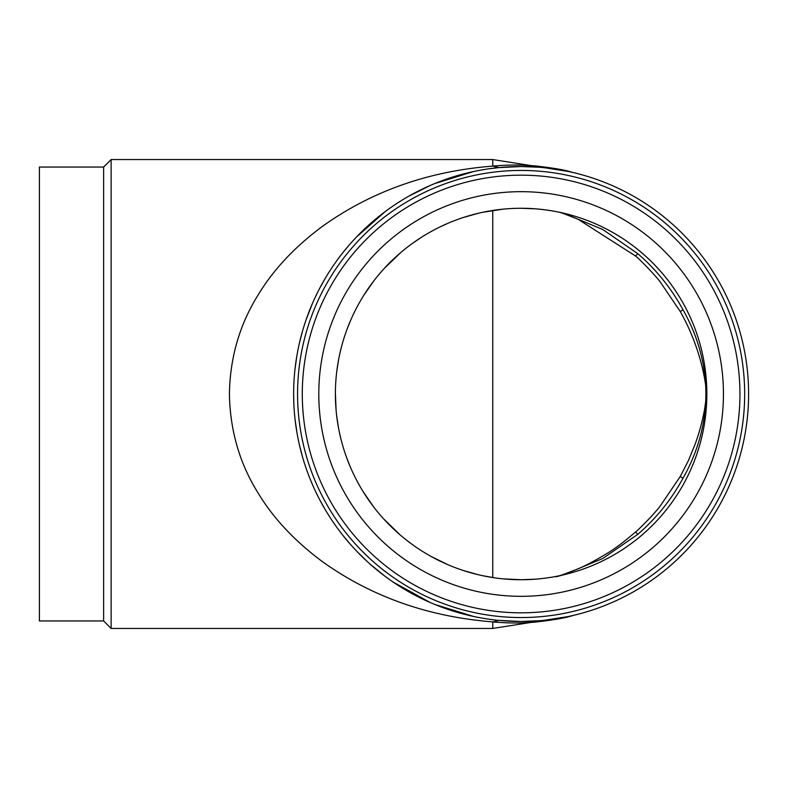 <?xml version="1.0" encoding="UTF-8"?>
<svg xmlns="http://www.w3.org/2000/svg" width="788" height="788" viewBox="0 0 788 788"><rect width="100%" height="100%" fill="white"/><g stroke="black" fill="none" stroke-linecap="round" stroke-linejoin="round"><path stroke-width="1.18" d="M560.652 575.476L563.479 574.659A6.422 2.462 -108.7 0 0 562.859 574.669A6.422 2.462 -108.7 0 0 562.839 574.669A6.422 2.462 -108.7 0 0 562.799 574.688L575.821 569.724C583.819 566.621 594.27 561.154 607.184 553.334C614.886 548.734 624.342 541.612 635.542 531.979C640.831 527.773 656.325 511.471 660.196 506.083L680.261 476.494L688.348 460.675L695.105 444.255C699.902 430.908 702.039 422.26 704.442 410.233L705.487 404.126M563.519 213.174L602.761 229.505L637.778 253.667C656.266 269.644 671.356 288.359 683.029 309.822C713.209 363.041 713.77 423.934 683.029 478.178C671.356 499.641 656.266 518.356 637.778 534.333L602.84 558.456L563.519 574.826L556.249 576.767M705.526 384.111L704.413 377.59C707.2 393.537 706.334 391.685 706.373 396.906L704.442 410.233M704.442 377.767C700.414 355.861 692.189 332.664 680.261 311.506L660.196 281.917C656.325 276.529 640.821 260.227 635.542 256.021L578.008 219.212L562.799 213.312A6.422 2.462 108.7 0 0 562.839 213.331L578.008 219.212M560.652 212.524L563.479 213.341A6.422 2.462 108.7 0 1 562.859 213.331A6.422 2.462 108.7 0 1 562.839 213.331M521.124 617.546A223.546 223.546 0 0 0 714.716 282.222A223.546 223.546 0 0 0 327.522 282.222A223.546 223.546 0 0 0 521.124 617.546M573.674 615.33L569.527 616.482C563.528 618.255 552.408 620.087 536.175 621.988C522.769 623.328 508.29 623.298 492.756 621.909L499.07 620.412L521.124 621.476A227.476 227.476 0 0 1 324.114 280.262A227.476 227.476 0 0 1 718.124 280.262A227.476 227.476 0 0 1 521.124 621.476L539.75 620.717M521.124 208.268L535.426 208.82M541.455 209.391L544.193 209.707M546.744 210.041L549.807 210.494M552.555 210.948L555.008 211.391M557.155 211.795L559.411 212.258M561.214 212.652L563.125 213.085M494.894 577.87L482.276 575.624M478.621 574.807L463.255 570.482M447.751 564.622L431.479 556.663M418.595 548.872L415.296 546.636M412.104 544.37L406.047 539.78M400.393 535.141L383.559 518.79M378.319 512.761L375.846 509.718M373.453 506.645L363.169 491.712M358.678 484.039L356.59 480.158M354.6 476.257L352.374 471.598M350.296 466.89L346.533 457.375M340.682 438.02L339.421 432.464M338.328 426.879L336.653 415.65M336.082 409.987L335.392 393.074M336.86 370.685L338.613 359.555M339.746 354.019L341.046 348.513M347.006 329.354L350.798 319.938M352.896 315.279L355.142 310.659M357.141 306.798L359.239 302.947M363.76 295.333L374.083 280.528M376.457 277.514L378.92 274.519M384.111 268.609L400.806 252.505M412.488 243.344L421.747 237.089M439.921 226.954L447.948 223.29M463.374 217.478L478.749 213.164M482.394 212.356L503.187 209.135M563.144 574.915L561.214 575.348M559.401 575.742L557.146 576.205M555.008 576.609L552.565 577.052M549.807 577.505L546.754 577.949M544.203 578.293L541.464 578.609M535.436 579.18L521.124 579.732L503.187 578.865M492.766 621.89C428.278 616.777 371.522 596.713 322.489 561.696C294.781 541.139 273.318 518.248 258.09 493.012C239.66 463.521 230.106 430.622 229.416 394.305C229.938 358.018 239.444 325.001 257.932 295.254C273.141 269.959 294.614 247.008 322.351 226.412C371.542 191.267 428.347 171.163 492.766 166.11L492.756 166.091C508.309 164.702 522.799 164.672 536.234 166.022C552.447 167.913 563.538 169.745 569.527 171.518L573.674 172.671M572.334 172.365L570.394 171.922M567.724 171.341L565.085 170.809M558.357 169.587L556.367 169.272M554.26 168.947L552.683 168.721M551.039 168.494L547.542 168.061M539.78 167.283L521.124 166.524L499.07 167.588L488.954 168.809M492.766 166.11L499.07 167.588M473.46 171.567L434.74 183.565M430.189 185.485L408.883 196.133M400.649 201.038L396.876 203.452M385.194 211.598L356.609 236.892M349.754 244.398L343.361 252.052M340.337 255.923L337.431 259.823M325.198 278.41L319.879 287.945M317.406 292.772L315.072 297.618M312.56 303.173L305.971 320.125M302.375 331.59L299.401 343.144M296.859 355.851L295.057 368.656M293.638 394.374L293.786 402.146M295.126 419.965L296.958 432.711M299.519 445.358L302.494 456.853M310.344 479.547L312.698 485.132M315.21 490.678L317.534 495.494M319.997 500.281L325.306 509.777M337.491 528.265L340.406 532.166M343.44 536.037L349.842 543.7M356.718 551.216L367.267 561.558M370.596 564.553L385.194 576.402M393.271 582.155L430.209 602.524M434.769 604.455L473.489 616.433M499.06 620.402L520.71 621.476M547.502 619.939L550.989 619.506M552.634 619.289L554.22 619.063M556.328 618.738L558.318 618.422M565.055 617.201L567.705 616.659M570.374 616.078L572.324 615.645M103.632 167.056L39.4 167.056L39.4 620.944L103.632 620.944L111.128 628.44L111.128 159.56L103.632 167.056L103.632 620.944M521.124 579.732A185.732 185.732 0 0 0 681.965 301.134A185.732 185.732 0 0 0 360.274 301.134A185.732 185.732 0 0 0 521.124 579.732M521.124 596.319A202.319 202.319 0 0 0 696.336 292.841A202.319 202.319 0 0 0 345.902 292.841A202.319 202.319 0 0 0 521.124 596.319M521.124 612.828A218.828 218.828 0 0 1 331.61 284.586A218.828 218.828 0 0 1 710.628 284.586A218.828 218.828 0 0 1 521.124 612.828M637.778 534.333L635.542 531.979M683.029 478.178L680.261 476.494M683.029 309.822L680.261 311.506M637.778 253.667L635.542 256.021M492.756 210.445L492.756 577.555M492.756 166.091L492.756 159.56L111.128 159.56M111.128 628.44L492.756 628.44L492.756 621.909M562.859 574.669L559.539 575.713M562.839 574.669L576.727 569.34M562.859 213.331L559.539 212.287M519.824 208.278L526.788 208.357M536.638 208.918L544.291 209.716M544.715 209.775L551.167 210.711M559.106 212.199L561.095 212.622M519.922 579.722L530.59 579.485M536.707 579.072L541.829 578.569M544.794 578.215L550.251 577.427M560.603 575.486L559.116 575.801M499.887 167.509L520.76 166.524M542.577 167.539L552.949 168.76M572.246 172.336L574.078 172.769M542.469 620.471L552.861 619.25M492.756 159.56L570.423 171.784M492.756 628.44L570.423 616.216"/></g></svg>
